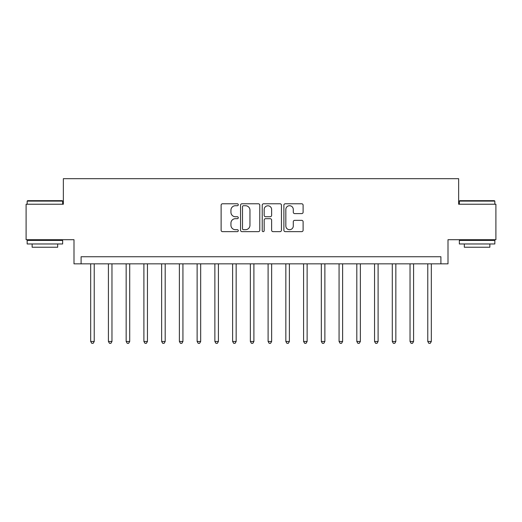 <?xml version="1.0" encoding="UTF-8"?>
<svg xmlns="http://www.w3.org/2000/svg" width="522" height="522" viewBox="0 0 522 522"><rect width="100%" height="100%" fill="white"/><g stroke="black" fill="none" stroke-linecap="round" stroke-linejoin="round"><path stroke-width="0.78" d="M238.293 204.755A0.972 0.972 0 0 0 237.314 203.776L222.516 203.776A1.396 1.396 0 0 0 221.119 205.172L221.119 230.248A1.396 1.396 0 0 0 222.516 231.644L237.314 231.644A0.972 0.972 0 0 0 238.293 230.665A0.972 0.972 0 0 0 237.314 229.693L235.402 229.693A4.457 4.457 0 0 1 230.939 225.236L230.939 223.142A4.457 4.457 0 0 1 235.402 218.685L237.314 218.685A0.972 0.972 0 0 0 238.293 217.713A0.972 0.972 0 0 0 237.314 216.734L235.402 216.734A4.457 4.457 0 0 1 230.939 212.278L230.939 210.19A4.457 4.457 0 0 1 235.402 205.727L237.314 205.727A0.972 0.972 0 0 0 238.293 204.755M301.716 213.602A1.396 1.396 0 0 0 303.106 212.206L303.106 205.172A1.396 1.396 0 0 0 301.716 203.776L285.273 203.776A1.396 1.396 0 0 0 283.883 205.172L283.883 230.248A1.396 1.396 0 0 0 285.273 231.644L301.716 231.644A1.396 1.396 0 0 0 303.106 230.248L303.106 221.752A1.396 1.396 0 0 0 301.716 220.356L294.682 220.356A1.396 1.396 0 0 0 293.286 221.752L293.286 225.967A3.726 3.726 0 0 1 289.56 229.693A3.726 3.726 0 0 1 285.834 225.967L285.834 209.452A3.726 3.726 0 0 1 289.56 205.727A3.726 3.726 0 0 1 293.286 209.452L293.286 212.206A1.396 1.396 0 0 0 294.682 213.602L301.716 213.602M440.901 263.838L448 263.838L448 239.709L495.9 239.709L495.9 204.226L458.642 204.226L458.642 178.681L63.358 178.681L63.358 204.226L26.1 204.226L26.1 239.709L74 239.709L74 263.838L440.901 263.838L440.901 256.739L81.099 256.739L81.099 263.838M259.78 205.172A1.396 1.396 0 0 0 258.39 203.776L241.947 203.776A1.396 1.396 0 0 0 240.557 205.172L240.557 230.248A1.396 1.396 0 0 0 241.947 231.644L258.39 231.644A1.396 1.396 0 0 0 259.78 230.248L259.78 205.172M263.61 203.776L280.053 203.776A1.396 1.396 0 0 1 281.443 205.172L281.443 230.248A1.396 1.396 0 0 1 280.053 231.644L273.019 231.644A1.396 1.396 0 0 1 271.623 230.248L271.623 220.082A1.396 1.396 0 0 0 270.233 218.685L265.561 218.685A1.396 1.396 0 0 0 264.171 220.082L264.171 230.665A0.972 0.972 0 0 1 263.192 231.644A0.972 0.972 0 0 1 262.22 230.665L262.22 205.172A1.396 1.396 0 0 1 263.61 203.776M243.48 205.727A0.972 0.972 0 0 0 242.508 206.705L242.508 228.714A0.972 0.972 0 0 0 243.48 229.693L245.503 229.693A4.457 4.457 0 0 0 249.96 225.236L249.96 210.19A4.457 4.457 0 0 0 245.503 205.727L243.48 205.727M271.623 209.524A3.726 3.726 0 0 0 267.897 205.798A3.726 3.726 0 0 0 264.171 209.524L264.171 215.345A1.396 1.396 0 0 0 265.561 216.734L270.233 216.734A1.396 1.396 0 0 0 271.623 215.345L271.623 209.524M90.678 263.838L90.678 341.479L94.228 341.479L94.228 263.838M94.228 341.479L93.164 343.319L91.741 343.319L90.678 341.479M108.419 263.838L108.419 341.479L111.969 341.479L111.969 263.838M111.969 341.479L110.905 343.319L109.483 343.319L108.419 341.479M126.161 263.838L126.161 341.479L129.71 341.479L129.71 263.838M129.71 341.479L128.647 343.319L127.224 343.319L126.161 341.479M143.902 263.838L143.902 341.479L147.452 341.479L147.452 263.838M147.452 341.479L146.388 343.319L144.972 343.319L143.902 341.479M161.644 263.838L161.644 341.479L165.193 341.479L165.193 263.838M165.193 341.479L164.13 343.319L162.714 343.319L161.644 341.479M27.588 200.676L62.222 200.676L62.647 201.107L27.164 201.107L27.588 200.676M44.905 243.97L27.164 243.97L27.164 240.42L62.647 240.42L62.647 243.97L44.905 243.97M57.681 243.97L57.681 247.232L32.129 247.232L32.129 243.97M459.778 200.676L494.412 200.676L494.836 201.107L459.353 201.107L459.778 200.676M477.095 243.97L459.353 243.97L459.353 240.42L494.836 240.42L494.836 243.97L477.095 243.97M489.871 243.97L489.871 247.232L464.319 247.232L464.319 243.97M179.385 263.838L179.385 341.479L182.935 341.479L182.935 263.838M182.935 341.479L181.871 343.319L180.455 343.319L179.385 341.479M197.127 263.838L197.127 341.479L200.676 341.479L200.676 263.838M200.676 341.479L199.613 343.319L198.197 343.319L197.127 341.479M214.875 263.838L214.875 341.479L218.418 341.479L218.418 263.838M218.418 341.479L217.354 343.319L215.938 343.319L214.875 341.479M232.616 263.838L232.616 341.479L236.159 341.479L236.159 263.838M236.159 341.479L235.096 343.319L233.68 343.319L232.616 341.479M250.358 263.838L250.358 341.479L253.901 341.479L253.901 263.838M253.901 341.479L252.837 343.319L251.421 343.319L250.358 341.479M268.099 263.838L268.099 341.479L271.642 341.479L271.642 263.838M271.642 341.479L270.579 343.319L269.163 343.319L268.099 341.479M285.841 263.838L285.841 341.479L289.384 341.479L289.384 263.838M289.384 341.479L288.32 343.319L286.904 343.319L285.841 341.479M303.582 263.838L303.582 341.479L307.125 341.479L307.125 263.838M307.125 341.479L306.062 343.319L304.646 343.319L303.582 341.479M321.324 263.838L321.324 341.479L324.873 341.479L324.873 263.838M324.873 341.479L323.803 343.319L322.387 343.319L321.324 341.479M339.065 263.838L339.065 341.479L342.615 341.479L342.615 263.838M342.615 341.479L341.545 343.319L340.129 343.319L339.065 341.479M356.807 263.838L356.807 341.479L360.356 341.479L360.356 263.838M360.356 341.479L359.286 343.319L357.87 343.319L356.807 341.479M374.548 263.838L374.548 341.479L378.098 341.479L378.098 263.838M378.098 341.479L377.028 343.319L375.612 343.319L374.548 341.479M392.29 263.838L392.29 341.479L395.839 341.479L395.839 263.838M395.839 341.479L394.776 343.319L393.353 343.319L392.29 341.479M410.031 263.838L410.031 341.479L413.581 341.479L413.581 263.838M413.581 341.479L412.517 343.319L411.095 343.319L410.031 341.479M427.772 263.838L427.772 341.479L431.322 341.479L431.322 263.838M431.322 341.479L430.258 343.319L428.836 343.319L427.772 341.479M27.164 204.226L27.164 201.107M35.255 240.42L35.255 239.709M54.556 240.42L54.556 239.709M62.647 204.226L62.647 201.107M459.353 204.226L459.353 201.107M467.444 240.42L467.444 239.709M486.745 240.42L486.745 239.709M494.836 204.226L494.836 201.107"/></g></svg>
